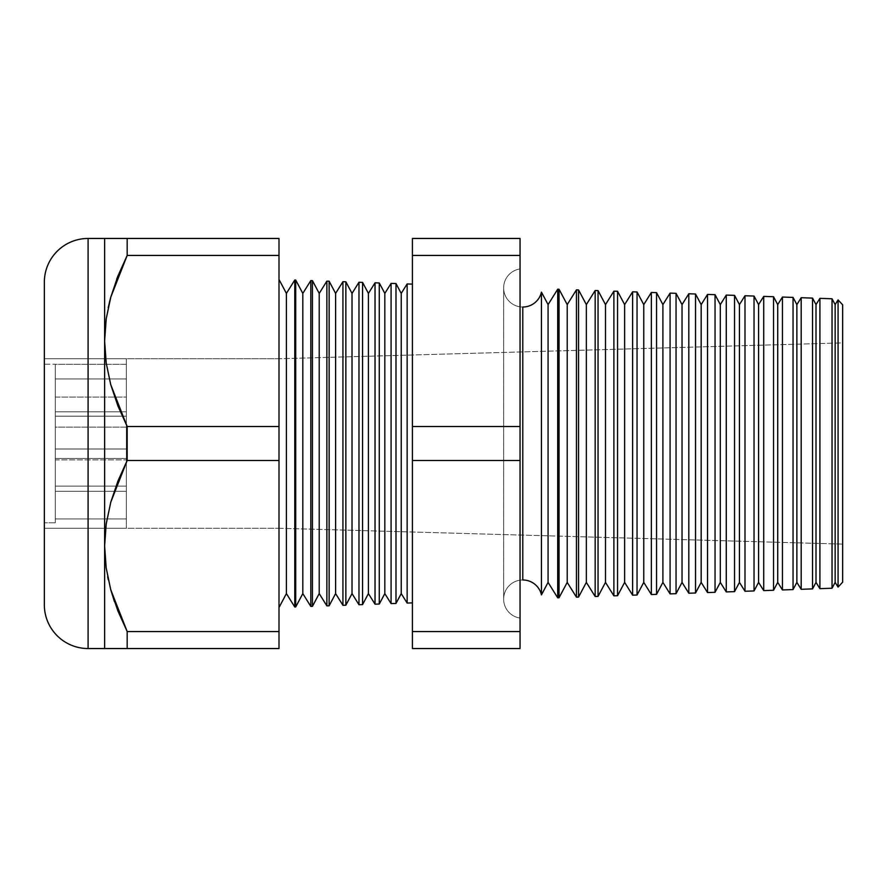<?xml version="1.0" encoding="UTF-8"?>
<svg xmlns="http://www.w3.org/2000/svg" width="887" height="887" viewBox="0 0 887 887"><rect width="100%" height="100%" fill="white"/><g stroke="black" fill="none" stroke-linecap="round" stroke-linejoin="round"><path stroke-width="0.67" stroke-dasharray="4.43 3.33" d="M126.364 427.102L126.364 459.898L55.282 459.898L55.282 427.102L126.364 427.102L126.364 428.343L126.364 427.102L55.282 427.102L55.282 443.5L55.282 364.213L55.282 522.787L44.35 522.787L44.35 364.213L55.282 364.213L44.35 364.213L44.35 443.5L44.35 358.747L44.35 528.253L126.364 528.253L126.364 358.747L44.35 358.747L126.364 358.747L126.364 528.253L44.35 528.253L44.35 358.747L44.35 522.787L44.35 364.213L44.35 522.787L55.282 522.787L55.282 364.213L55.282 459.898L55.282 427.102L55.282 459.898L126.364 459.898L126.364 443.5L126.364 528.253L126.364 427.102M126.364 378.982L126.364 411.79L55.282 411.79L55.282 378.982L126.364 378.982L126.364 411.79L55.282 411.79L55.282 378.982L126.364 378.982L126.364 383.783L126.364 378.982L55.282 378.982L55.282 411.79L55.282 378.982L55.282 411.79L55.282 378.982L55.282 411.79L126.364 411.79L126.364 378.982L55.282 378.982L55.282 411.79L126.364 411.79L126.364 378.982M126.364 416.191L126.364 448.999L55.282 448.999L55.282 416.191L126.364 416.191L126.364 448.999L55.282 448.999L55.282 416.191L126.364 416.191L126.364 420.992L126.364 416.191L55.282 416.191L55.282 448.999L55.282 416.191L55.282 448.999L55.282 416.191L55.282 448.999L126.364 448.999L126.364 416.191L55.282 416.191L55.282 448.999L126.364 448.999L126.364 416.191M126.364 458.501L126.364 491.309L55.282 491.309L55.282 458.501L126.364 458.501L126.364 491.309L55.282 491.309L55.282 458.501L126.364 458.501L126.364 463.313L126.364 458.501L55.282 458.501L55.282 491.309L55.282 458.501L55.282 491.309L55.282 458.501L55.282 491.309L126.364 491.309L126.364 458.501L55.282 458.501L55.282 491.309L126.364 491.309L126.364 458.501M126.364 486.12L126.364 518.928L55.282 518.928L55.282 486.12L126.364 486.12L126.364 518.928L55.282 518.928L55.282 486.12L126.364 486.12L126.364 490.932L126.364 486.12L55.282 486.12L55.282 518.928L55.282 486.12L55.282 518.928L55.282 486.12L55.282 518.928L126.364 518.928L126.364 486.12L55.282 486.12L55.282 518.928L126.364 518.928L126.364 486.12M126.364 364.28L126.364 397.088L55.282 397.088L55.282 364.28L126.364 364.28L126.364 365.533L126.364 364.28L55.282 364.28L55.282 397.088L55.282 364.28L55.282 397.088L126.364 397.088L126.364 364.28M126.364 358.747L126.364 426.969L126.364 358.747M110.709 297.4L127.185 255.434L127.185 238.459L104.622 238.459L104.622 340.974L106.218 363.182L110.786 384.825L117.904 405.902L127.185 426.525L127.185 460.475L278.995 460.475L278.995 426.525L127.185 426.525L278.995 426.525L278.995 255.434L127.185 255.434L278.995 255.434L278.995 238.459L127.185 238.459L278.995 238.459L278.995 460.475L127.185 460.475L117.849 481.22L110.709 502.452L105.653 528.253L278.995 528.253L278.995 358.747L44.35 358.747L44.35 528.253L44.35 358.747L278.995 358.747L842.65 342.892L842.65 544.108L278.995 528.253L278.995 358.747L278.995 528.253L44.35 528.253L44.35 526.623L44.35 528.253L105.653 528.253L110.709 502.452L127.185 460.475L127.185 426.525L110.786 384.825L106.218 363.182L104.622 340.974L104.622 648.541L127.185 648.541L127.185 631.566L278.995 631.566L127.185 631.566L127.185 648.541L278.995 648.541L127.185 648.541M55.282 522.787L55.282 458.967L55.282 522.787M541.447 594.867L541.447 292.133L541.447 594.867M522.787 307.024L522.787 579.976L522.787 307.024A19.137 19.137 0 0 1 503.65 288.153A19.137 19.137 0 0 1 520.048 268.938L520.048 618.062A19.137 19.137 0 0 1 503.65 598.847A19.137 19.137 0 0 1 522.787 579.976A19.137 19.137 0 0 0 503.65 598.847A19.137 19.137 0 0 0 520.048 618.062L520.048 268.938A19.137 19.137 0 0 0 503.65 288.153A19.137 19.137 0 0 0 522.787 307.024M278.995 279.46L278.995 607.54L278.995 279.46M412.411 602.872L412.411 284.128L412.411 602.872M801.183 589.301L801.183 297.699L801.183 589.301M812.536 298.099L812.536 588.901L812.536 298.099M782.456 589.955L782.456 297.045L782.456 589.955M793.045 297.422L793.045 589.578L793.045 297.422M763.718 590.609L763.718 296.391L763.718 590.609M773.542 296.735L773.542 590.265L773.542 296.735M744.991 591.263L744.991 295.737L744.991 591.263M754.039 296.058L754.039 590.942L754.039 296.058M726.265 591.917L726.265 295.083L726.265 591.917M734.547 295.371L734.547 591.629L734.547 295.371M707.538 592.571L707.538 294.429L707.538 592.571M715.044 294.695L715.044 592.305L715.044 294.695M688.811 593.226L688.811 293.774L688.811 593.226M695.541 294.007L695.541 592.993L695.541 294.007M670.084 593.88L670.084 293.12L670.084 593.88M676.049 293.331L676.049 593.669L676.049 293.331M651.346 594.534L651.346 292.466L651.346 594.534M656.546 292.655L656.546 594.345L656.546 292.655M632.619 595.188L632.619 291.812L632.619 595.188M637.043 291.967L637.043 595.033L637.043 291.967M613.893 595.842L613.893 291.158L613.893 595.842M617.552 291.291L617.552 595.709L617.552 291.291M595.166 596.496L595.166 290.504L595.166 596.496M598.049 290.603L598.049 596.397L598.049 290.603M576.439 597.151L576.439 289.849L576.439 597.151M578.546 289.927L578.546 597.073L578.546 289.927M557.712 597.805L557.712 289.195L557.712 597.805M559.043 289.251L559.043 597.749L559.043 289.251M391.089 603.615L391.089 283.385L391.089 603.615M395.99 283.552L395.99 603.448L395.99 283.552M375.035 604.18L375.035 282.82L375.035 604.18M379.27 282.964L379.27 604.036L379.27 282.964M358.98 604.746L358.98 282.254L358.98 604.746M362.561 282.388L362.561 604.612L362.561 282.388M342.925 605.3L342.925 281.7L342.925 605.3M345.852 281.8L345.852 605.2L345.852 281.8M326.871 605.865L326.871 281.135L326.871 605.865M329.132 281.212L329.132 605.788L329.132 281.212M310.816 606.42L310.816 280.58L310.816 606.42M312.424 280.636L312.424 606.364L312.424 280.636M294.772 606.985L294.772 280.015L294.772 606.985M295.704 280.048L295.704 606.952L295.704 280.048M108.214 307.612L109.356 302.611M110.731 589.689L108.303 579.821M106.218 568.223L104.622 546.026L106.218 568.223M278.995 460.475L278.995 648.541L278.995 460.475M520.048 648.541L520.048 238.459L520.048 648.541L412.411 648.541L520.048 648.541M819.91 588.646L819.91 298.354L819.91 588.646M832.039 298.775L832.039 588.225L832.039 298.775M88.09 648.541L88.09 238.459L88.09 648.541M44.35 282.199L44.35 604.801L44.35 282.199M44.35 360.377L44.35 526.623L44.35 360.377M278.995 528.253L842.65 544.108L842.65 342.892L278.995 358.747L278.995 528.253M842.65 582.182L842.65 304.818L842.65 582.182M842.65 544.108L842.65 342.892L842.65 544.108M412.411 238.459L412.411 648.541L412.411 631.566L520.048 631.566L412.411 631.566L412.411 460.475L520.048 460.475L412.411 460.475L412.411 426.525L520.048 426.525L412.411 426.525L412.411 255.434L520.048 255.434L412.411 255.434L412.411 238.459L520.048 238.459L412.411 238.459M407.144 603.06L407.144 283.94L407.144 603.06M114.434 601.608L117.893 610.921M107.671 576.75L110.753 589.744M104.622 648.541L104.622 238.459M117.893 648.541L110.742 648.541M116.685 279.183L110.753 297.256M110.742 238.459L127.185 238.459L127.185 255.434L117.849 276.179M838.071 587.094L838.071 299.906L838.071 587.094M286.401 293.397L286.401 593.603L286.401 293.397M302.811 293.397L302.811 593.603L302.811 293.397M319.209 293.397L319.209 593.603L319.209 293.397M335.608 293.397L335.608 593.603L335.608 293.397M352.017 293.397L352.017 593.603L352.017 293.397M368.415 293.397L368.415 593.603L368.415 293.397M384.825 293.397L384.825 593.603L384.825 293.397M401.223 293.397L401.223 593.603L401.223 293.397M548.077 304.607L548.077 582.393L548.077 304.607M567.214 304.607L567.214 582.393L567.214 304.607M586.351 304.607L586.351 582.393L586.351 304.607M605.488 304.607L605.488 582.393L605.488 304.607M624.625 304.607L624.625 582.393L624.625 304.607M643.762 304.607L643.762 582.393L643.762 304.607M662.899 304.607L662.899 582.393L662.899 304.607M682.036 304.607L682.036 582.393L682.036 304.607M701.173 304.607L701.173 582.393L701.173 304.607M720.311 304.607L720.311 582.393L720.311 304.607M739.448 304.607L739.448 582.393L739.448 304.607M758.585 304.607L758.585 582.393L758.585 304.607M777.722 304.607L777.722 582.393L777.722 304.607M796.87 304.607L796.87 582.393L796.87 304.607M816.007 304.607L816.007 582.393L816.007 304.607M835.144 304.607L835.144 582.393L835.144 304.607M503.65 287.887L503.65 599.113L503.65 287.887"/><path stroke-width="1.33" d="M105.653 528.253L104.622 546.026L104.622 238.459L88.09 238.459A43.74 43.74 0 0 0 44.35 282.199L44.35 604.801A43.74 43.74 0 0 0 88.09 648.541L88.09 238.459L88.09 648.541L104.622 648.541L104.622 546.026L105.653 528.253M541.447 292.133L541.447 594.867A19.137 19.137 0 0 0 522.787 579.976L522.787 307.024A19.137 19.137 0 0 0 541.447 292.133A19.137 19.137 0 0 1 522.787 307.024L522.787 579.976A19.137 19.137 0 0 1 541.447 594.867L548.077 582.393L557.712 597.805L557.712 289.195L548.077 304.607L548.077 582.393L548.077 304.607L541.447 292.133L541.447 594.867L548.077 582.393L557.712 597.805L559.043 597.749L567.214 582.393L576.439 597.151L576.439 289.849L567.214 304.607L567.214 582.393L567.214 304.607L559.043 289.251L559.043 597.749L559.043 289.251L557.712 289.195L557.712 597.805L559.043 597.749L567.214 582.393L576.439 597.151L578.546 597.073L586.351 582.393L595.166 596.496L595.166 290.504L586.351 304.607L586.351 582.393L586.351 304.607L578.546 289.927L578.546 597.073L578.546 289.927L576.439 289.849L576.439 597.151L578.546 597.073L586.351 582.393L595.166 596.496L598.049 596.397L605.488 582.393L613.893 595.842L613.893 291.158L605.488 304.607L605.488 582.393L605.488 304.607L598.049 290.603L598.049 596.397L598.049 290.603L595.166 290.504L595.166 596.496L598.049 596.397L605.488 582.393L613.893 595.842L617.552 595.709L624.625 582.393L632.619 595.188L632.619 291.812L624.625 304.607L624.625 582.393L624.625 304.607L617.552 291.291L617.552 595.709L617.552 291.291L613.893 291.158L613.893 595.842L617.552 595.709L624.625 582.393L632.619 595.188L637.043 595.033L643.762 582.393L651.346 594.534L651.346 292.466L643.762 304.607L643.762 582.393L643.762 304.607L637.043 291.967L637.043 595.033L637.043 291.967L632.619 291.812L632.619 595.188L637.043 595.033L643.762 582.393L651.346 594.534L656.546 594.345L662.899 582.393L670.084 593.88L670.084 293.12L662.899 304.607L662.899 582.393L662.899 304.607L656.546 292.655L656.546 594.345L656.546 292.655L651.346 292.466L651.346 594.534L656.546 594.345L662.899 582.393L670.084 593.88L676.049 593.669L682.036 582.393L688.811 593.226L688.811 293.774L682.036 304.607L682.036 582.393L682.036 304.607L676.049 293.331L676.049 593.669L676.049 293.331L670.084 293.12L670.084 593.88L676.049 593.669L682.036 582.393L688.811 593.226L695.541 592.993L701.173 582.393L707.538 592.571L707.538 294.429L701.173 304.607L701.173 582.393L701.173 304.607L695.541 294.007L695.541 592.993L695.541 294.007L688.811 293.774L688.811 593.226L695.541 592.993L701.173 582.393L707.538 592.571L715.044 592.305L720.311 582.393L726.265 591.917L726.265 295.083L720.311 304.607L720.311 582.393L720.311 304.607L715.044 294.695L715.044 592.305L715.044 294.695L707.538 294.429L707.538 592.571L715.044 592.305L720.311 582.393L726.265 591.917L734.547 591.629L739.448 582.393L744.991 591.263L744.991 295.737L739.448 304.607L739.448 582.393L739.448 304.607L734.547 295.371L734.547 591.629L734.547 295.371L726.265 295.083L726.265 591.917L734.547 591.629L739.448 582.393L744.991 591.263L754.039 590.942L758.585 582.393L763.718 590.609L763.718 296.391L758.585 304.607L758.585 582.393L758.585 304.607L754.039 296.058L754.039 590.942L754.039 296.058L744.991 295.737L744.991 591.263L754.039 590.942L758.585 582.393L763.718 590.609L773.542 590.265L777.722 582.393L782.456 589.955L782.456 297.045L777.722 304.607L777.722 582.393L777.722 304.607L773.542 296.735L773.542 590.265L773.542 296.735L763.718 296.391L763.718 590.609L773.542 590.265L777.722 582.393L782.456 589.955L793.045 589.578L796.87 582.393L801.183 589.301L801.183 297.699L796.87 304.607L796.87 582.393L796.87 304.607L793.045 297.422L793.045 589.578L793.045 297.422L782.456 297.045L782.456 589.955L793.045 589.578L796.87 582.393L801.183 589.301L812.536 588.901L816.007 582.393L819.91 588.646L819.91 298.354L816.007 304.607L816.007 582.393L816.007 304.607L812.536 298.099L812.536 588.901L812.536 298.099L801.183 297.699L801.183 589.301L812.536 588.901L816.007 582.393L819.91 588.646L832.039 588.225L835.144 582.393L838.071 587.094L838.071 299.906L835.144 304.607L835.144 582.393L835.144 304.607L832.039 298.775L832.039 588.225L832.039 298.775L819.91 298.354L819.91 588.646L832.039 588.225L835.144 582.393L838.071 587.094L842.65 582.182L842.65 304.818L838.071 299.906L838.071 587.094L842.65 582.182L842.65 304.818L838.071 299.906L835.144 304.607L832.039 298.775L819.91 298.354L816.007 304.607L812.536 298.099L801.183 297.699L796.87 304.607L793.045 297.422L782.456 297.045L777.722 304.607L773.542 296.735L763.718 296.391L758.585 304.607L754.039 296.058L744.991 295.737L739.448 304.607L734.547 295.371L726.265 295.083L720.311 304.607L715.044 294.695L707.538 294.429L701.173 304.607L695.541 294.007L688.811 293.774L682.036 304.607L676.049 293.331L670.084 293.12L662.899 304.607L656.546 292.655L651.346 292.466L643.762 304.607L637.043 291.967L632.619 291.812L624.625 304.607L617.552 291.291L613.893 291.158L605.488 304.607L598.049 290.603L595.166 290.504L586.351 304.607L578.546 289.927L576.439 289.849L567.214 304.607L559.043 289.251L557.712 289.195L548.077 304.607L541.447 292.133M407.144 283.94L401.223 293.397L401.223 593.603L407.144 603.06L407.144 283.94L407.144 603.06L412.411 602.872L407.144 603.06L401.223 593.603L401.223 293.397L395.99 283.552L395.99 603.448L401.223 593.603L395.99 603.448L395.99 283.552L391.089 283.385L384.825 293.397L384.825 593.603L391.089 603.615L391.089 283.385L391.089 603.615L395.99 603.448L391.089 603.615L384.825 593.603L384.825 293.397L379.27 282.964L379.27 604.036L384.825 593.603L379.27 604.036L379.27 282.964L375.035 282.82L368.415 293.397L368.415 593.603L375.035 604.18L375.035 282.82L375.035 604.18L379.27 604.036L375.035 604.18L368.415 593.603L368.415 293.397L362.561 282.388L362.561 604.612L368.415 593.603L362.561 604.612L362.561 282.388L358.98 282.254L352.017 293.397L352.017 593.603L358.98 604.746L358.98 282.254L358.98 604.746L362.561 604.612L358.98 604.746L352.017 593.603L352.017 293.397L345.852 281.8L345.852 605.2L352.017 593.603L345.852 605.2L345.852 281.8L342.925 281.7L335.608 293.397L335.608 593.603L342.925 605.3L342.925 281.7L342.925 605.3L345.852 605.2L342.925 605.3L335.608 593.603L335.608 293.397L329.132 281.212L329.132 605.788L335.608 593.603L329.132 605.788L329.132 281.212L326.871 281.135L319.209 293.397L319.209 593.603L326.871 605.865L326.871 281.135L326.871 605.865L329.132 605.788L326.871 605.865L319.209 593.603L319.209 293.397L312.424 280.636L312.424 606.364L319.209 593.603L312.424 606.364L312.424 280.636L310.816 280.58L302.811 293.397L302.811 593.603L310.816 606.42L310.816 280.58L310.816 606.42L312.424 606.364L310.816 606.42L302.811 593.603L302.811 293.397L295.704 280.048L295.704 606.952L302.811 593.603L295.704 606.952L295.704 280.048L294.772 280.015L286.401 293.397L286.401 593.603L294.772 606.985L294.772 280.015L294.772 606.985L295.704 606.952L294.772 606.985L286.401 593.603L286.401 293.397L278.995 279.46L286.401 293.397L294.772 280.015L295.704 280.048L302.811 293.397L310.816 280.58L312.424 280.636L319.209 293.397L326.871 281.135L329.132 281.212L335.608 293.397L342.925 281.7L345.852 281.8L352.017 293.397L358.98 282.254L362.561 282.388L368.415 293.397L375.035 282.82L379.27 282.964L384.825 293.397L391.089 283.385L395.99 283.552L401.223 293.397L407.144 283.94L412.411 284.128L407.144 283.94M278.995 607.54L286.401 593.603L278.995 607.54M117.893 610.921L127.185 631.566L117.849 610.821L110.709 589.6L106.196 568.013L104.622 546.026L106.218 523.818L110.786 502.175L117.904 481.098L127.185 460.475L278.995 460.475L278.995 631.566L278.995 460.475L127.185 460.475L127.185 426.525L117.849 405.78L110.709 384.548L106.196 362.971L104.622 340.974L104.622 648.541L127.185 648.541L127.185 631.566L278.995 631.566L278.995 648.541L278.995 631.566L127.185 631.566L127.185 648.541L278.995 648.541L88.09 648.541A43.74 43.74 0 0 1 44.35 604.801L44.35 282.199A43.74 43.74 0 0 1 88.09 238.459L278.995 238.459L278.995 255.434L127.185 255.434L110.786 297.134L106.218 318.777L104.622 340.974L106.196 362.971L110.709 384.548L127.185 426.525L278.995 426.525L278.995 238.459L127.185 238.459L127.185 255.434L278.995 255.434L278.995 426.525L127.185 426.525L127.185 460.475L110.786 502.175L106.218 523.818L104.622 546.026L106.196 568.013L110.709 589.6L127.185 631.566L110.731 589.689M104.622 238.459L106.207 238.459L104.622 238.459L104.622 340.974L106.218 318.777L110.786 297.134L117.904 276.045L127.185 255.434L127.185 238.459L110.742 238.459M109.356 302.611L110.731 297.311M108.303 579.821L107.671 576.75M278.995 460.475L278.995 426.525L278.995 460.475M520.048 255.434L520.048 648.541L520.048 426.525L412.411 426.525L412.411 238.459L520.048 238.459L520.048 255.434L520.048 238.459L412.411 238.459L412.411 255.434L520.048 255.434L412.411 255.434L412.411 460.475L412.411 426.525L520.048 426.525L520.048 255.434M412.411 631.566L412.411 460.475L520.048 460.475L412.411 460.475L412.411 631.566L520.048 631.566L412.411 631.566L412.411 648.541L412.411 631.566M412.411 648.541L520.048 648.541L412.411 648.541M110.753 589.744L114.434 601.608M110.742 648.541L104.622 648.541M127.185 648.541L116.851 648.541M110.753 297.256L108.214 307.612M117.871 276.123L116.685 279.183M116.884 238.459L117.893 238.459"/></g></svg>
